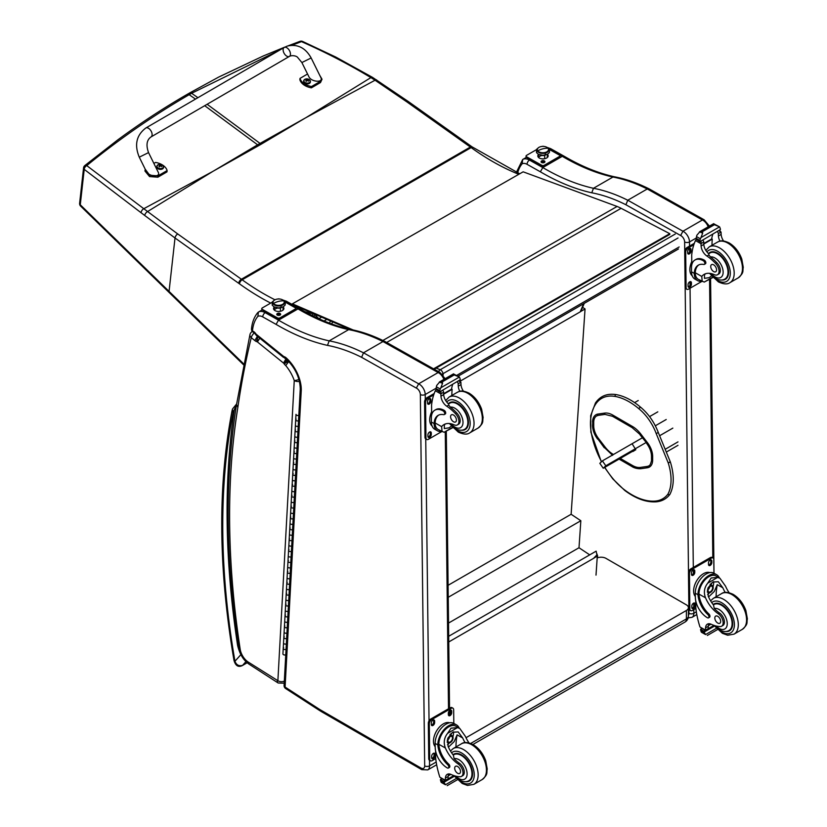 <?xml version="1.0" encoding="UTF-8"?>
<svg xmlns="http://www.w3.org/2000/svg" width="827" height="827" viewBox="0 0 827 827"><rect width="100%" height="100%" fill="white"/><g stroke="black" fill="none" stroke-linecap="round" stroke-linejoin="round"><path stroke-width="1.24" d="M442.197 374.052A3.442 1.664 -7 0 0 442.993 373.69A3.442 1.985 -120 0 0 440.222 369.731A3.442 2.264 111.8 0 0 438.579 371.664M593.962 557.925L596.825 554.989L597.301 555.299A1.034 0.641 -176.2 0 1 597.301 556.209L594.055 557.946M448.751 641.969L594.127 558.039M595.275 557.243L593.962 557.998M448.689 636.283L596.143 551.154L596.949 555.072M582.601 307.334L585.051 308.967L571.126 514.27L580.833 520.731L579.003 547.743L589.723 554.865M585.051 308.967L580.285 311.727M448.534 623.072L579.003 547.743M448.234 597.29L580.833 520.731M448.1 585.299L571.126 514.27M472.91 744.496L684.963 622.069A6.885 3.98 -120 0 0 686.389 618.916L470.687 743.452M684.963 622.069A6.885 6.885 0 0 0 688.405 616.105A6.885 3.98 180 0 1 686.389 618.916L686.389 610.481L466.014 737.715M597.177 557.936A6.885 3.98 180 0 1 606.015 558.39L686.389 604.857A6.885 3.98 180 0 1 688.405 607.669A6.885 3.98 180 0 1 686.389 610.481M434.206 369.204L669.808 234.403L669.777 233.679L621.118 208.311A55.12 31.922 -119.8 0 0 617.097 206.461L523.14 171.82L292.376 303.85L353.139 329.963M350.007 329.332L292.469 304.594L292.376 303.85M433.555 368.832L669.777 233.679M635.694 449.506L603.234 468.247L605.798 465.797L602.397 460.877L599.823 463.316L603.234 468.247M642.331 437.814L602.397 460.877M646.001 442.579L605.798 465.797M626.432 454.364L629.068 452.689L626.432 454.364M540.362 171.799A239.137 138.068 -120 0 0 591.77 192.805L593.455 188.287A235.695 136.083 60 0 1 542.791 167.571L529.466 160.087A13.78 7.96 -120 0 0 522.705 159.477L526.427 157.326L522.705 159.477A13.78 7.96 -120 0 0 522.695 159.487L522.147 163.787A10.337 5.965 60 0 1 527.068 164.325L540.362 171.799L542.791 167.571L562.277 156.324L564.014 156.158C581.267 166.279 598.066 173.143 614.409 176.782L612.952 177.04A190.458 109.96 60 0 1 647.252 188.98M704.139 219.796L649.464 189.063L647.272 188.97L702.433 219.972L704.17 219.817M708.191 226.815A8.611 4.972 60 0 0 702.433 219.972L682.947 231.229L627.786 200.217L625.894 204.745L680.631 235.509L682.947 231.229A8.611 4.972 -120 0 1 689.511 241.929A3.442 1.964 179.3 0 1 684.632 241.97L684.746 251.243M647.272 188.97L627.786 200.217M627.765 200.237A190.458 109.96 -120 0 0 593.455 188.287L612.952 177.04A235.695 136.083 -120 0 1 562.277 156.324L549.076 148.901M516.358 172.388L522.705 159.477M304.76 118.344L261.167 144.208A137.375 79.309 60 0 1 260.04 143.402L305.928 117.672L370.889 77.604C348.622 64.196 325.487 52.215 301.473 41.629A3.442 1.623 -65.8 0 1 302.61 41.433A3.442 1.623 -65.8 0 1 302.63 41.443A3.442 3.442 0 0 0 299.974 41.35A3.442 2.036 69.2 0 1 301.473 41.629L292.065 45.237M299.943 41.36A3.442 2.036 69.2 0 1 299.974 41.35L288.096 45.836M376.688 79.992A3.442 1.654 123.1 0 0 376.647 79.961A3.442 1.654 123.1 0 0 375.055 80.219L370.889 77.604A3.442 1.726 121 0 1 372.47 77.345L335.772 57.053L302.61 41.433M214.048 170.713L258.727 145.614A137.375 79.309 60 0 1 257.611 144.808L212.88 171.385L143.795 208.714L86.742 165.607A3.442 2.223 129.1 0 0 84.22 169.37L141.055 212.715A134.729 61.167 56.6 0 1 144.746 215.506L175.014 237.99L238.672 283.268A134.346 77.562 60 0 1 239.448 283.816A247.366 142.813 -120 0 0 270.698 303.085M187.212 94.371C163.353 108.141 140.145 123.357 117.589 140.021L84.819 165.565A3.442 1.912 51 0 1 86.742 165.607C119.45 138.936 153.595 115.294 189.166 94.691L191.606 93.275L189.838 92.872L187.202 94.371L189.166 94.691L195.492 99.095M313.784 313.764L313.516 313.919A3.442 2.481 102.8 0 0 312.13 315.5M519.697 173.784L472.072 146.865A3.442 1.747 125.4 0 0 470.356 147.041L241.391 279.226L177.733 233.958A3.442 1.747 -54.6 0 0 175.014 237.99L169.059 291.393L80.271 204.776A3.442 1.902 135.6 0 0 80.581 206.057A3.442 1.902 135.6 0 0 80.591 206.057A3.442 1.902 135.6 0 0 80.622 206.099M177.733 233.958L143.795 208.714A3.442 1.943 -53.7 0 0 141.055 212.715M276.084 324.38A239.137 138.068 -120 0 0 327.492 345.386L329.177 340.869A235.695 136.083 60 0 1 278.513 320.152L265.188 312.668A13.78 7.96 -120 0 0 258.427 312.058L262.149 309.908L258.427 312.058A13.78 7.96 -120 0 0 258.417 312.068L257.869 316.369A10.337 5.965 60 0 1 262.779 316.906L276.084 324.38L278.513 320.152L297.999 308.905L299.736 308.74C316.979 318.86 333.777 325.735 350.131 329.363L348.663 329.622A190.458 109.96 60 0 1 382.963 341.561M439.861 372.377L385.186 341.644L382.994 341.551L438.145 372.553L439.892 372.398M443.903 379.397A8.611 4.972 60 0 0 438.145 372.553L418.658 383.811L363.508 352.798L361.616 357.326L416.343 388.09L418.658 383.811A8.611 4.972 -120 0 1 425.223 394.51A3.442 1.964 179.3 0 1 420.354 394.551L424.685 765.895A5.169 2.988 60 0 1 421.036 768.066L320.587 709.99A41.34 23.869 60 0 1 318.075 708.419L285.088 687.061A3.442 1.861 122.9 0 0 285.656 688.54L318.612 709.886L318.075 708.419M382.994 341.551L363.508 352.798M363.477 352.819A190.458 109.96 -120 0 0 329.177 340.869L348.663 329.622A235.695 136.083 -120 0 1 297.999 308.905L284.798 301.483M301.255 390.54A29.276 16.902 -120 0 0 285.894 357.615L286.121 358.846C295.28 367.839 299.994 377.898 300.253 389L284.085 685.459A3.442 2.109 3.1 0 0 285.088 687.061L301.255 390.54L300.253 388.969M285.894 357.615A5.954 3.442 -120 0 0 283.837 356.592L285.625 358.567M283.837 356.592A3.194 1.84 60 0 1 283.63 356.427L284.881 358.36M256.959 334.852L257.311 336.196L283.537 357.419A3.442 1.561 -51 0 1 283.268 356.148L256.959 334.852A9.8 5.655 60 0 1 256.422 334.439L256.515 335.566L252.493 330.573A3.442 1.551 129 0 0 252.752 331.844L254.158 332.981M256.422 334.439A2.564 1.478 60 0 1 256.318 334.356A2.564 1.478 60 0 1 256.112 334.16L255.801 334.852M258.427 312.058L257.838 312.554C254.261 316.793 252.142 322.22 251.501 328.826L251.501 328.826A3.442 2.192 5.7 0 0 252.493 330.573A48.224 27.839 60 0 1 257.869 316.369M252.245 331.513L252.245 331.513A4.828 2.781 60 0 1 252.349 331.451L252.245 331.513A4.828 4.828 0 0 0 249.971 334.553A4.828 3.37 13.7 0 0 251.253 337.654L254.819 340.548A7.639 4.404 -120 0 0 256.432 341.582L257.693 336.506M288.788 361.471L285.728 365.575A27.901 16.106 60 0 1 294.257 380.534A4.828 1.251 -19 0 0 298.929 379.428M288.354 361.006L284.219 363.994A7.257 4.187 -120 0 0 285.728 365.575M257.414 336.279L254.819 340.548M254.209 333.023A4.828 2.181 129 0 0 251.253 337.654A1098.142 634.02 60 0 0 237.856 407.339L236.501 404.63C224.706 478.761 225.482 559.869 238.817 647.986A4.828 2.202 -8.7 0 0 240.171 649.226A825.356 476.517 60 0 1 237.856 407.339M256.432 341.582A3.101 1.788 60 0 1 256.856 341.603L257.838 336.62M256.856 341.603A1.406 0.817 60 0 1 257.342 341.871L260.081 337.385M257.342 341.871A1.416 0.817 60 0 1 257.424 341.933L260.236 337.509M257.424 341.933L283.516 363.063L286.028 358.784M283.516 363.063A1.83 1.054 60 0 1 283.692 363.208L286.421 359.114M283.692 363.208A1.106 0.641 60 0 1 283.919 363.446L287.351 359.993M238.393 645.184L237.576 645.236L238.455 645.598M236.491 404.692L234.279 409.81L235.933 408.228M247.118 662.727L242.569 665.363C238.931 666.376 236.388 665.011 234.951 661.249A3.442 1.509 170.2 0 1 234 660.432L234 660.432C235.54 665.766 238.3 667.492 242.28 665.601A3.442 1.985 60 0 1 242.28 665.601L247.17 662.768M233.328 411.557A3.442 2.543 -159.6 0 1 232.542 408.952L232.108 410.471A3.442 2.347 11 0 0 233.059 412.539A10.337 5.965 60 0 1 233.328 411.557A14.803 8.549 60 0 1 234.279 409.81A830.174 479.309 -120 0 0 237.576 645.236A29.193 16.85 -120 0 0 240.874 654.674L240.946 654.653M233.059 412.539A732.009 422.628 60 0 0 234.951 661.249L240.874 654.674L241.226 655.211M285.76 654.726A1.654 1.013 -176.9 0 1 283.93 654.881A1.654 1.013 -176.9 0 1 282.927 653.878L283.227 648.44A1.654 1.013 3.1 0 0 284.219 649.433A1.654 1.013 3.1 0 0 286.049 649.288A1.654 1.013 -176.9 0 1 284.23 649.433A1.654 1.013 -176.9 0 1 283.227 648.44L283.527 642.992A1.654 1.013 3.1 0 0 284.529 643.995A1.654 1.013 3.1 0 0 286.359 643.83A1.654 1.013 -176.9 0 1 284.519 643.995A1.654 1.013 -176.9 0 1 283.527 642.992L283.826 637.555A1.654 1.013 3.1 0 0 284.819 638.547A1.654 1.013 3.1 0 0 286.638 638.392A1.654 1.013 -176.9 0 1 284.819 638.547A1.654 1.013 -176.9 0 1 283.826 637.555A1.654 1.013 -176.9 0 1 284.302 636.883M283.826 637.555L284.116 632.107A1.654 1.013 3.1 0 0 285.119 633.11A1.654 1.013 3.1 0 0 286.948 632.944L286.938 632.955A1.654 1.013 -176.9 0 1 285.108 633.1A1.654 1.013 -176.9 0 1 284.116 632.107L284.416 626.67A1.654 1.013 -176.9 0 1 284.901 625.998M284.416 626.67A1.654 1.013 3.1 0 0 285.408 627.662A1.654 1.013 3.1 0 0 287.238 627.507A1.654 1.013 -176.9 0 1 285.418 627.662A1.654 1.013 -176.9 0 1 284.416 626.67L284.715 621.222A1.654 1.013 3.1 0 0 285.718 622.214A1.654 1.013 3.1 0 0 287.538 622.059A1.654 1.013 -176.9 0 1 285.708 622.214A1.654 1.013 -176.9 0 1 284.715 621.222L285.015 615.774A1.654 1.013 3.1 0 0 286.008 616.777A1.654 1.013 3.1 0 0 287.827 616.622A1.654 1.013 -176.9 0 1 286.008 616.777A1.654 1.013 -176.9 0 1 285.015 615.774A1.654 1.013 -176.9 0 1 285.491 615.112M285.015 615.774L285.305 610.336A1.654 1.013 3.1 0 0 286.307 611.329A1.654 1.013 3.1 0 0 288.137 611.174L288.127 611.184A1.654 1.013 -176.9 0 1 286.297 611.329A1.654 1.013 -176.9 0 1 285.305 610.336L285.604 604.888A1.654 1.013 -176.9 0 1 286.09 604.227M285.604 604.888A1.654 1.013 3.1 0 0 286.597 605.891A1.654 1.013 3.1 0 0 288.427 605.736A1.654 1.013 -176.9 0 1 286.607 605.891A1.654 1.013 -176.9 0 1 285.604 604.888L285.904 599.451A1.654 1.013 3.1 0 0 286.897 600.443A1.654 1.013 3.1 0 0 288.726 600.288A1.654 1.013 -176.9 0 1 286.897 600.443A1.654 1.013 -176.9 0 1 285.904 599.451L286.194 594.003A1.654 1.013 3.1 0 0 287.186 594.995A1.654 1.013 3.1 0 0 289.016 594.851L289.026 594.84A1.654 1.013 -176.9 0 1 287.196 595.006A1.654 1.013 -176.9 0 1 286.194 594.003A1.654 1.013 -176.9 0 1 286.68 593.341M286.194 594.003L286.493 588.566A1.654 1.013 3.1 0 0 287.496 589.558A1.654 1.013 3.1 0 0 289.326 589.403L289.316 589.403A1.654 1.013 -176.9 0 1 287.486 589.558A1.654 1.013 -176.9 0 1 286.493 588.566L286.793 583.118A1.654 1.013 -176.9 0 1 287.279 582.456M286.793 583.118A1.654 1.013 3.1 0 0 287.786 584.11A1.654 1.013 3.1 0 0 289.605 583.965A1.654 1.013 -176.9 0 1 287.796 584.12A1.654 1.013 -176.9 0 1 286.793 583.118L287.093 577.67A1.654 1.013 3.1 0 0 288.085 578.673A1.654 1.013 3.1 0 0 289.915 578.518A1.654 1.013 -176.9 0 1 288.085 578.673A1.654 1.013 -176.9 0 1 287.093 577.67L287.382 572.232A1.654 1.013 3.1 0 0 288.375 573.225A1.654 1.013 3.1 0 0 290.205 573.08A1.654 1.013 -176.9 0 1 288.385 573.225A1.654 1.013 -176.9 0 1 287.382 572.232A1.654 1.013 -176.9 0 1 287.868 571.56M287.382 572.232L287.682 566.784A1.654 1.013 3.1 0 0 288.685 567.787A1.654 1.013 3.1 0 0 290.515 567.632L290.504 567.632A1.654 1.013 -176.9 0 1 288.675 567.787A1.654 1.013 -176.9 0 1 287.682 566.784L287.982 561.347A1.654 1.013 -176.9 0 1 288.468 560.675M287.982 561.347A1.654 1.013 3.1 0 0 288.974 562.339A1.654 1.013 3.1 0 0 290.794 562.195A1.654 1.013 -176.9 0 1 288.974 562.339A1.654 1.013 -176.9 0 1 287.982 561.347L288.272 555.899A1.654 1.013 3.1 0 0 289.274 556.902A1.654 1.013 3.1 0 0 291.104 556.736A1.654 1.013 -176.9 0 1 289.264 556.891A1.654 1.013 -176.9 0 1 288.272 555.899L288.571 550.462A1.654 1.013 3.1 0 0 289.564 551.454A1.654 1.013 3.1 0 0 291.393 551.299A1.654 1.013 -176.9 0 1 289.574 551.454A1.654 1.013 -176.9 0 1 288.571 550.462A1.654 1.013 -176.9 0 1 289.057 549.79M288.571 550.462L288.871 545.014A1.654 1.013 3.1 0 0 289.874 546.016A1.654 1.013 3.1 0 0 291.704 545.851L291.683 545.861A1.654 1.013 -176.9 0 1 289.863 546.006A1.654 1.013 -176.9 0 1 288.871 545.014L289.171 539.566A1.654 1.013 -176.9 0 1 289.646 538.904M289.171 539.566A1.654 1.013 3.1 0 0 290.163 540.569A1.654 1.013 3.1 0 0 291.983 540.413A1.654 1.013 -176.9 0 1 290.163 540.569A1.654 1.013 -176.9 0 1 289.171 539.566L289.46 534.128A1.654 1.013 3.1 0 0 290.463 535.121A1.654 1.013 3.1 0 0 292.293 534.966A1.654 1.013 -176.9 0 1 290.453 535.121A1.654 1.013 -176.9 0 1 289.46 534.128L289.76 528.68A1.654 1.013 3.1 0 0 290.753 529.683A1.654 1.013 3.1 0 0 292.582 529.528A1.654 1.013 -176.9 0 1 290.763 529.683A1.654 1.013 -176.9 0 1 289.76 528.68A1.654 1.013 -176.9 0 1 290.246 528.019M289.76 528.68L290.06 523.243A1.654 1.013 3.1 0 0 291.052 524.235A1.654 1.013 3.1 0 0 292.882 524.08L292.872 524.091A1.654 1.013 -176.9 0 1 291.052 524.235A1.654 1.013 -176.9 0 1 290.06 523.243L290.349 517.795A1.654 1.013 -176.9 0 1 290.835 517.133M290.349 517.795A1.654 1.013 3.1 0 0 291.342 518.798A1.654 1.013 3.1 0 0 293.171 518.643A1.654 1.013 -176.9 0 1 291.352 518.798A1.654 1.013 -176.9 0 1 290.349 517.795L290.649 512.358A1.654 1.013 3.1 0 0 291.652 513.35A1.654 1.013 3.1 0 0 293.482 513.195A1.654 1.013 -176.9 0 1 291.642 513.35A1.654 1.013 -176.9 0 1 290.649 512.358L290.949 506.91A1.654 1.013 3.1 0 0 291.941 507.902A1.654 1.013 3.1 0 0 293.761 507.757L293.781 507.747A1.654 1.013 -176.9 0 1 291.952 507.912A1.654 1.013 -176.9 0 1 290.949 506.91A1.654 1.013 -176.9 0 1 291.435 506.248M290.949 506.91L291.249 501.472A1.654 1.013 3.1 0 0 292.241 502.465A1.654 1.013 3.1 0 0 294.071 502.309A1.654 1.013 -176.9 0 1 292.241 502.465A1.654 1.013 -176.9 0 1 291.249 501.472L291.538 496.024A1.654 1.013 -176.9 0 1 292.024 495.363M291.538 496.024A1.654 1.013 3.1 0 0 292.531 497.017A1.654 1.013 3.1 0 0 294.36 496.872A1.654 1.013 -176.9 0 1 292.541 497.017A1.654 1.013 -176.9 0 1 291.538 496.024L291.838 490.576A1.654 1.013 3.1 0 0 292.841 491.579A1.654 1.013 3.1 0 0 294.67 491.424A1.654 1.013 -176.9 0 1 292.83 491.579A1.654 1.013 -176.9 0 1 291.838 490.576L292.138 485.139A1.654 1.013 3.1 0 0 293.13 486.131A1.654 1.013 3.1 0 0 294.95 485.987L294.96 485.976A1.654 1.013 -176.9 0 1 293.14 486.131A1.654 1.013 -176.9 0 1 292.138 485.139A1.654 1.013 -176.9 0 1 292.624 484.467M292.138 485.139L292.427 479.691A1.654 1.013 3.1 0 0 293.43 480.694A1.654 1.013 3.1 0 0 295.26 480.528A1.654 1.013 -176.9 0 1 293.43 480.694A1.654 1.013 -176.9 0 1 292.427 479.691L292.727 474.253A1.654 1.013 -176.9 0 1 293.213 473.582M292.727 474.253A1.654 1.013 3.1 0 0 293.719 475.246A1.654 1.013 3.1 0 0 295.549 475.101A1.654 1.013 -176.9 0 1 293.73 475.246A1.654 1.013 -176.9 0 1 292.727 474.253L293.027 468.806A1.654 1.013 3.1 0 0 294.03 469.808A1.654 1.013 3.1 0 0 295.859 469.643A1.654 1.013 -176.9 0 1 294.019 469.798A1.654 1.013 -176.9 0 1 293.027 468.806L293.327 463.368A1.654 1.013 3.1 0 0 294.319 464.36A1.654 1.013 3.1 0 0 296.138 464.205L296.149 464.205A1.654 1.013 -176.9 0 1 294.319 464.36A1.654 1.013 -176.9 0 1 293.327 463.368A1.654 1.013 -176.9 0 1 293.802 462.696M293.327 463.368L293.616 457.92A1.654 1.013 3.1 0 0 294.619 458.923A1.654 1.013 3.1 0 0 296.448 458.758A1.654 1.013 -176.9 0 1 294.608 458.913A1.654 1.013 -176.9 0 1 293.616 457.92L293.916 452.472A1.654 1.013 -176.9 0 1 294.402 451.811M293.916 452.472A1.654 1.013 3.1 0 0 294.908 453.475A1.654 1.013 3.1 0 0 296.738 453.32A1.654 1.013 -176.9 0 1 294.919 453.475A1.654 1.013 -176.9 0 1 293.916 452.472L294.216 447.035A1.654 1.013 3.1 0 0 295.218 448.027A1.654 1.013 3.1 0 0 297.038 447.872A1.654 1.013 -176.9 0 1 295.208 448.027A1.654 1.013 -176.9 0 1 294.216 447.035L294.515 441.587A1.654 1.013 3.1 0 0 295.508 442.59A1.654 1.013 3.1 0 0 297.327 442.435L297.338 442.435A1.654 1.013 -176.9 0 1 295.508 442.59A1.654 1.013 -176.9 0 1 294.515 441.587A1.654 1.013 -176.9 0 1 294.991 440.925M294.515 441.587L294.805 436.149A1.654 1.013 3.1 0 0 295.808 437.142A1.654 1.013 3.1 0 0 297.637 436.987L297.627 436.997A1.654 1.013 -176.9 0 1 295.797 437.142A1.654 1.013 -176.9 0 1 294.805 436.149L295.105 430.702A1.654 1.013 -176.9 0 1 295.59 430.04M295.105 430.702A1.654 1.013 3.1 0 0 296.097 431.704A1.654 1.013 3.1 0 0 297.927 431.549A1.654 1.013 -176.9 0 1 296.107 431.704A1.654 1.013 -176.9 0 1 295.105 430.702L295.404 425.264A1.654 1.013 3.1 0 0 296.397 426.256A1.654 1.013 3.1 0 0 298.227 426.101A1.654 1.013 -176.9 0 1 296.397 426.256A1.654 1.013 -176.9 0 1 295.404 425.264L295.694 419.816A1.654 1.013 3.1 0 0 296.686 420.809A1.654 1.013 3.1 0 0 298.516 420.664L298.526 420.654A1.654 1.013 -176.9 0 1 296.697 420.819A1.654 1.013 -176.9 0 1 295.694 419.816A1.654 1.013 -176.9 0 1 296.18 419.155M283.227 648.44A1.654 1.013 -176.9 0 1 283.713 647.768M297.927 431.549L298.216 426.101M296.738 453.32L297.027 447.883M296.448 458.758L296.138 464.205M295.549 475.101L295.849 469.653M295.26 480.528L294.95 485.987M294.36 496.872L294.66 491.424M294.071 502.309L293.761 507.757M293.171 518.643L293.471 513.195M291.983 540.413L292.282 534.976M290.794 562.195L291.094 556.747M289.605 583.965L289.905 578.518M288.427 605.736L288.716 600.299M287.238 627.507L287.527 622.069M286.049 649.288L286.349 643.84M286.638 638.392L286.938 632.955M287.827 616.622L288.127 611.184M290.205 573.08L290.504 567.632M291.393 551.299L291.683 545.861M292.582 529.528L292.872 524.091M295.694 419.816L295.994 414.368A1.654 1.013 3.1 0 0 296.986 415.371A1.654 1.013 3.1 0 0 298.816 415.216L298.516 420.664M145.852 127.989L284.188 47.48A5.169 2.988 59.8 0 1 284.509 47.335A5.169 2.988 59.8 0 1 289.522 50.705A5.169 2.988 59.8 0 1 289.388 56.412A5.169 2.988 59.8 0 1 289.068 56.556A5.169 2.988 59.8 0 1 284.054 53.186A5.169 2.988 59.8 0 1 284.188 47.48A5.169 2.988 59.8 0 1 284.509 47.335A5.169 2.988 59.8 0 1 289.522 50.705A5.169 2.988 59.8 0 1 289.388 56.412L151.041 136.92A5.169 2.988 59.8 0 0 151.176 131.214A5.169 2.988 59.8 0 0 146.172 127.844A5.169 2.988 59.8 0 0 145.852 127.989C136.393 135.163 134.201 144.89 139.277 157.182L148.54 152.602L158.215 172.192C161.162 177.598 148.674 176.771 146.296 171.406L139.277 157.182M153.884 163.426L155.6 162.433A14.204 9.087 -173.9 0 1 167.116 170.569L158.019 175.862L149.687 175.262L145.221 169.215M145.107 169.721L144.963 171.034L149.542 176.575L157.874 177.185L166.982 171.882L167.116 170.569M319.584 75.04L322.023 79.237L320.628 81.232L311.531 86.525A14.204 9.087 -173.9 0 1 300.015 78.389L307.551 74.006M301.886 62.542L308.916 76.766C311.283 82.131 323.781 82.958 320.835 77.552L311.148 57.962L301.886 62.542L297.565 57.332C296.407 55.833 291.807 54.975 289.388 56.412M300.015 78.389L299.87 79.702A14.204 9.087 6.1 0 0 311.386 87.848L320.494 82.545L322.023 79.237M311.531 86.525L311.386 87.848M163.519 167.323A3.391 2.171 -173.9 0 1 163.519 167.571A3.391 2.171 -173.9 0 1 159.921 169.359A3.391 2.171 -173.9 0 1 156.779 166.847A3.391 2.171 -173.9 0 1 156.82 166.609M157.161 165.576A3.391 2.171 6.1 0 0 156.83 166.361L157.905 164.852A3.267 2.088 -173.9 0 1 158.267 164.676L157.905 164.852A3.267 2.088 -173.9 0 0 157.926 167.809A3.267 2.088 -173.9 0 0 162.526 168.098A3.267 2.088 -173.9 0 0 162.516 165.131L163.57 167.075A3.391 2.171 6.1 0 0 163.415 166.248M161.379 166.589A1.675 1.075 -173.9 0 0 161.627 166.434L161.72 166.465A4.404 2.781 -116.1 0 0 161.151 165.793L161.141 165.193A4.404 1.954 -51.2 0 1 161.72 165.028A1.799 1.158 6.1 0 0 161.42 164.821A4.404 2.471 121.3 0 0 160.8 164.945L159.859 164.893A4.404 2.801 -116.5 0 0 159.197 164.676L159.28 164.78A1.675 1.075 -173.9 0 0 159.063 164.904M161.069 166.248L161.141 165.193M159.197 164.676A1.799 1.158 6.1 0 0 158.898 164.852A4.404 2.295 56.3 0 1 159.518 165.09L159.518 165.7A4.404 2.45 121 0 0 158.898 166.289A1.799 1.158 6.1 0 0 159.208 166.496A4.404 1.974 -50.9 0 1 159.869 165.938L160.81 165.989A4.404 2.305 55.9 0 1 161.42 166.64A1.799 1.158 6.1 0 0 161.72 166.465M159.518 165.09L159.508 166.227M159.497 166.144L159.497 166.868M310.363 81.863A3.391 2.171 -173.9 0 1 310.352 82.111A3.391 2.171 -173.9 0 1 306.755 83.909A3.391 2.171 -173.9 0 1 303.612 81.397A3.391 2.171 -173.9 0 1 303.664 81.149M303.995 80.126A3.391 2.171 6.1 0 0 303.664 80.901L304.739 79.402A3.267 2.088 -173.9 0 1 305.101 79.216L304.739 79.402A3.267 2.088 -173.9 0 0 304.77 82.359A3.267 2.088 -173.9 0 0 309.37 82.638A3.267 2.088 -173.9 0 0 309.36 79.671L310.404 81.625A3.391 2.171 6.1 0 0 310.249 80.788M308.213 81.129A1.675 1.075 -173.9 0 0 308.461 80.984L308.564 81.005A4.404 2.781 -116.1 0 0 307.985 80.343L307.985 79.733A4.404 1.954 -51.2 0 1 308.564 79.578A1.799 1.158 6.1 0 0 308.254 79.361A4.404 2.471 121.3 0 0 307.644 79.495L306.703 79.433A4.404 2.801 -116.5 0 0 306.042 79.227L306.124 79.33A1.675 1.075 -173.9 0 0 305.897 79.454M307.902 80.798L307.985 79.733M306.042 79.227A1.799 1.158 6.1 0 0 305.732 79.402A4.404 2.295 56.3 0 1 306.362 79.64L306.362 80.24A4.404 2.45 121 0 0 305.742 80.829A1.799 1.158 6.1 0 0 306.042 81.046A4.404 1.974 -50.9 0 1 306.703 80.477L307.644 80.539A4.404 2.305 55.9 0 1 308.264 81.18A1.799 1.158 6.1 0 0 308.564 81.005M306.362 79.64L306.352 80.767M306.331 80.695L306.331 81.408M632.469 444.347L635.663 449.454L632.479 451.356M658.044 432.573L656.224 433.627L668.237 462.955A46.012 26.567 60 0 1 667.916 494.174A50.375 29.09 60 0 1 655.025 501.09A66.946 38.652 60 0 1 624.571 489.904A50.375 29.09 60 0 1 612.89 478.585A61.487 35.499 60 0 1 604.806 467.338M639.953 407.266L640.667 407.659L639.953 407.266L638.837 408.714A36.088 20.84 60 0 1 656.224 433.627M634.309 450.301L635.736 449.867M544.352 160.945A1.933 1.106 179.3 0 1 544.548 162.392A1.933 1.106 179.3 0 1 541.623 162.537A1.933 1.106 179.3 0 1 541.458 162.423A1.933 1.106 179.3 0 1 541.613 160.976M542.14 146.42A1.726 0.982 179.3 0 1 543.908 146.431M536.341 149.728L526.551 155.373A1.726 0.982 179.3 0 0 526.044 156.076A1.726 0.982 179.3 0 0 526.551 156.758L541.778 165.307L541.778 165.958A1.726 0.982 -0.7 0 0 544.218 165.948L559.445 157.151A1.726 0.982 -0.7 0 0 559.941 156.448A1.726 0.982 -0.7 0 0 559.848 156.127M526.148 156.406A1.726 0.982 -0.7 0 0 526.055 156.727A1.726 0.982 -0.7 0 0 526.561 157.409L541.778 165.958M548.136 156.2A5.179 2.946 -0.7 0 0 547.288 154.907M538.677 155.011A5.179 2.946 -0.7 0 0 537.85 156.324M549.479 149.522L559.434 155.114A1.726 0.982 179.3 0 1 559.941 155.796A1.726 0.982 179.3 0 1 559.434 156.499L559.445 157.151M544.218 165.948L544.207 165.297A1.726 0.982 179.3 0 1 541.778 165.307M547.371 154.339A5.179 2.946 179.3 0 1 548.167 155.879A5.179 2.946 179.3 0 1 544.993 158.639A5.179 2.946 179.3 0 1 539.338 158.05A5.179 2.946 179.3 0 1 537.819 156.003A5.179 2.946 179.3 0 1 538.573 154.442M544.207 165.297L559.434 156.499M538.739 157.647A4.311 2.45 179.3 0 1 541.313 155.652M544.662 155.342A4.311 2.45 179.3 0 1 540.331 155.073A4.311 2.45 179.3 0 0 544.662 155.342L544.704 158.701L544.662 155.342A4.311 2.45 179.3 0 0 545.634 155.011A4.311 2.45 179.3 0 1 544.662 155.342M545.231 153.119A5.81 3.308 179.3 0 1 539.008 152.571A5.81 3.308 179.3 0 1 537.395 149.118A5.81 3.308 -0.7 0 0 539.008 152.571A5.81 3.308 -0.7 0 0 545.231 153.119A5.81 3.308 -0.7 0 0 548.435 148.984A5.81 3.308 179.3 0 1 545.231 153.119L545.5 155.042L545.231 153.119M545.138 152.478A5.593 3.184 179.3 0 1 537.323 149.635A5.593 3.184 179.3 0 1 540.703 146.668A5.593 3.184 179.3 0 1 548.508 149.511A5.593 3.184 179.3 0 1 545.138 152.478L545.138 153.005L545.138 152.478M537.343 149.904A5.593 3.184 -0.7 0 0 537.333 150.163A5.593 3.184 -0.7 0 0 545.138 153.005A5.593 3.184 -0.7 0 0 548.518 150.028A5.593 3.184 -0.7 0 0 548.497 149.77A5.593 3.184 179.3 0 1 542.967 153.284A5.593 3.184 179.3 0 1 537.343 149.904M537.777 150.876A17.222 13.036 -37.3 0 1 548.053 148.271A5.593 3.184 -0.7 0 0 540.703 146.668A5.593 3.184 -0.7 0 0 537.777 150.876A5.593 3.184 -0.7 0 0 545.138 152.478A5.593 3.184 -0.7 0 0 548.053 148.271A17.222 13.036 142.7 0 0 537.777 150.876M543.256 161.224L542.274 160.965L542.636 162.206M542.274 160.965A1.209 0.682 -0.7 0 0 541.995 161.141L542.605 161.513L542.067 161.947A1.137 0.651 179.3 0 0 542.316 162.082L543.701 162.071A1.209 0.682 -0.7 0 0 543.98 161.906L543.463 161.916M543.67 160.945A1.209 0.682 -0.7 0 1 543.97 161.11L543.484 161.937M544.662 161.616A1.685 0.961 179.3 0 1 544.673 161.73A1.685 0.961 179.3 0 1 544.362 162.288A1.685 0.961 179.3 0 1 544.197 162.402A1.685 0.961 179.3 0 1 541.633 162.319A1.685 0.961 179.3 0 1 541.313 161.761A1.685 0.961 179.3 0 1 541.323 161.647M544.197 162.175A1.685 0.961 179.3 0 1 542.357 162.412A1.685 0.961 179.3 0 1 541.313 161.544A1.685 0.961 179.3 0 1 542.977 160.562A1.685 0.961 179.3 0 1 544.673 161.503A1.685 0.961 179.3 0 1 544.197 162.175M280.064 313.526A1.933 1.106 179.3 0 1 280.26 314.973A1.933 1.106 179.3 0 1 277.345 315.118A1.933 1.106 179.3 0 1 277.169 315.004A1.933 1.106 179.3 0 1 277.334 313.557M277.851 299.012A1.726 0.982 179.3 0 1 279.629 299.012M272.052 302.31L262.273 307.954A1.726 0.982 179.3 0 0 261.766 308.657A1.726 0.982 179.3 0 0 262.273 309.339L277.49 317.888L277.5 318.54A1.726 0.982 -0.7 0 0 279.94 318.529L295.156 309.732A1.726 0.982 -0.7 0 0 295.663 309.029A1.726 0.982 -0.7 0 0 295.559 308.709M261.87 308.988A1.726 0.982 -0.7 0 0 261.777 309.308A1.726 0.982 -0.7 0 0 262.273 309.991L277.5 318.54M283.857 308.781A5.179 2.946 -0.7 0 0 283.01 307.489M274.399 307.592A5.179 2.946 -0.7 0 0 273.572 308.905M285.191 302.103L295.156 307.696A1.726 0.982 179.3 0 1 295.652 308.378A1.726 0.982 179.3 0 1 295.156 309.081L295.156 309.732M279.94 318.529L279.929 317.878A1.726 0.982 179.3 0 1 277.49 317.888M283.092 306.92A5.179 2.946 179.3 0 1 283.888 308.461A5.179 2.946 179.3 0 1 280.704 311.221A5.179 2.946 179.3 0 1 275.05 310.632A5.179 2.946 179.3 0 1 273.541 308.585A5.179 2.946 179.3 0 1 274.295 307.024M279.929 317.878L295.156 309.081M274.45 310.228A4.311 2.45 179.3 0 1 277.024 308.233M280.384 307.923A4.311 2.45 179.3 0 1 276.042 307.654A4.311 2.45 179.3 0 0 280.384 307.923L280.425 311.283L280.384 307.923A4.311 2.45 179.3 0 0 281.356 307.592A4.311 2.45 179.3 0 1 280.384 307.923M280.942 305.701A5.81 3.308 179.3 0 1 274.729 305.153A5.81 3.308 179.3 0 1 273.117 301.7A5.81 3.308 -0.7 0 0 274.729 305.153A5.81 3.308 -0.7 0 0 280.942 305.701A5.81 3.308 -0.7 0 0 284.147 301.566A5.81 3.308 179.3 0 1 280.942 305.701L281.221 307.623L280.942 305.701M280.849 305.06A5.593 3.184 179.3 0 1 273.044 302.217A5.593 3.184 179.3 0 1 276.425 299.25A5.593 3.184 179.3 0 1 284.23 302.093A5.593 3.184 179.3 0 1 280.849 305.06L280.86 305.587L280.849 305.06M273.065 302.486A5.593 3.184 -0.7 0 0 273.044 302.744A5.593 3.184 -0.7 0 0 280.86 305.587A5.593 3.184 -0.7 0 0 284.24 302.61A5.593 3.184 -0.7 0 0 284.219 302.351A5.593 3.184 179.3 0 1 278.678 305.866A5.593 3.184 179.3 0 1 273.065 302.486M273.499 303.457A17.222 13.036 -37.3 0 1 283.775 300.852A5.593 3.184 -0.7 0 0 276.425 299.25A5.593 3.184 -0.7 0 0 273.499 303.457A5.593 3.184 -0.7 0 0 280.849 305.06A5.593 3.184 -0.7 0 0 283.775 300.852A17.222 13.036 142.7 0 0 273.499 303.457M278.978 313.805L277.996 313.557L278.348 314.798M277.996 313.557A1.209 0.682 -0.7 0 0 277.717 313.722L278.317 314.095L277.789 314.529A1.137 0.651 179.3 0 0 278.037 314.663L279.423 314.653A1.209 0.682 -0.7 0 0 279.702 314.487L279.175 314.508M279.392 313.526A1.209 0.682 -0.7 0 1 279.681 313.691L279.206 314.518M280.374 314.198A1.685 0.961 179.3 0 1 280.394 314.312A1.685 0.961 179.3 0 1 280.084 314.87A1.685 0.961 179.3 0 1 279.919 314.984A1.685 0.961 179.3 0 1 277.345 314.901A1.685 0.961 179.3 0 1 277.024 314.343A1.685 0.961 179.3 0 1 277.035 314.229M279.908 314.756A1.685 0.961 179.3 0 1 278.079 314.994A1.685 0.961 179.3 0 1 277.024 314.126A1.685 0.961 179.3 0 1 278.699 313.144A1.685 0.961 179.3 0 1 280.384 314.084A1.685 0.961 179.3 0 1 279.908 314.756M725.217 592.421A24.014 13.863 60 0 1 722.829 587.79L718.322 581.732L712.781 582.032L707.933 588.007L708.232 596.215A24.014 13.863 60 0 0 713.546 605.116L714.259 608.496A24.014 13.863 60 0 0 719.49 612.993L718.229 613.727A24.014 13.863 60 0 1 705.514 597.797C703.488 592.463 704.232 587.573 707.747 583.138L711.189 577.98L717.567 577.463L707.747 583.138M717.567 577.463L719.852 578.166L725.558 586.219A24.014 13.863 -120 0 0 729.135 592.732M695.869 608.414L692.323 610.46A3.442 2.016 -60.7 0 1 690.607 610.626A3.442 2.016 -60.7 0 1 689.852 609.034L689.439 573.638A3.442 2.016 -60.7 0 1 691.848 569.4L711.334 558.153A3.442 2.016 -60.7 0 1 713.05 557.977A3.442 2.016 -60.7 0 1 713.794 559.579L713.959 573.194A15.63 9.138 119.3 0 0 701.927 577.442A15.63 9.138 119.3 0 0 695.28 593.207L695.321 597.146A16.902 9.759 -120 0 0 707.436 617.748A2.161 1.251 -120 0 0 708.501 617.852A2.161 1.251 -120 0 0 707.85 614.533A19.528 11.268 -120 0 1 697.998 594.737L695.28 593.207M708.501 617.852L709.525 617.252A2.161 1.251 60 0 0 708.873 613.934A19.528 11.268 60 0 1 699.011 594.148L699.011 593.135L697.988 593.724L697.998 594.737M697.988 593.724A15.63 9.138 -60.7 0 1 705.007 578.549A15.63 9.138 -60.7 0 1 716.668 574.724A15.63 9.138 -60.7 0 1 719.314 577.866M708.956 623.734A8.859 5.117 60 0 0 708.284 626.308A48.814 28.19 60 0 0 708.243 628.603A1.623 0.941 60 0 1 707.912 629.368L705.565 630.712L699.973 626.99A73.231 42.28 60 0 1 695.827 608.041L695.734 600.805M716.347 628.344L705.565 634.567L704.387 632.562A5.799 3.349 60 0 1 704.552 631.818L700.655 629.182L701.73 628.561M700.655 629.182L700.572 629.585A5.799 3.349 60 0 1 700.748 630.515L701.451 632.262L705.565 634.567M699.011 593.135A14.183 8.301 -60.7 0 1 705.41 579.417A14.183 8.301 -60.7 0 1 715.965 575.985L719.852 578.166M716.089 596.774A92.562 53.445 60 0 1 717.247 584.658L714.321 591.429L708.574 596.96M713.598 581.619A10.317 6.037 -60.7 0 1 713.05 586.529M709.566 592.732A10.317 6.037 -60.7 0 1 707.654 594.541M711.168 583.211A6.885 4.032 -60.7 0 1 711.189 584.937M710.993 624.178L708.326 625.719M694.773 584.813L695.672 582.663M718.229 613.727A7.588 4.383 60 0 1 722.829 620.426A7.588 4.383 60 0 1 721.589 626.235A7.588 4.383 60 0 1 719.748 626.556A37.97 21.926 60 0 1 711.199 624.271A8.859 5.117 60 0 0 707.374 624.158A8.859 5.117 60 0 0 705.555 627.889A48.814 28.19 60 0 0 705.514 630.102A1.726 1.034 -58.8 0 0 705.524 630.174L708.243 628.603M695.321 596.536A14.183 8.301 -60.7 0 1 696.799 580.575A14.183 8.301 -60.7 0 1 709.804 572.604M690.607 610.626L689.625 610.078A3.442 2.016 -60.7 0 1 688.881 608.486L688.467 573.09A3.442 2.016 -60.7 0 1 690.865 568.852L710.352 557.605A3.442 2.016 -60.7 0 1 712.078 557.429L713.05 557.977M708.491 564.417L708.47 563.011A2.367 1.385 -60.7 0 1 709.483 560.613A2.367 1.385 -60.7 0 1 711.313 559.972A2.367 1.385 -60.7 0 1 711.82 561.068L711.84 562.484A2.367 1.385 -60.7 0 1 710.838 564.882A2.367 1.385 -60.7 0 1 709.008 565.523A2.367 1.385 -60.7 0 1 708.491 564.417M691.444 574.269L691.424 572.853A2.367 1.385 -60.7 0 1 692.437 570.465A2.367 1.385 -60.7 0 1 694.256 569.824A2.367 1.385 -60.7 0 1 694.773 570.919L694.794 572.336A2.367 1.385 -60.7 0 1 693.781 574.724A2.367 1.385 -60.7 0 1 691.951 575.365A2.367 1.385 -60.7 0 1 691.444 574.269M691.827 607.535L691.817 606.119A2.367 1.385 -60.7 0 1 692.819 603.731A2.367 1.385 -60.7 0 1 694.649 603.09A2.367 1.385 -60.7 0 1 695.166 604.186L695.176 605.602A2.367 1.385 -60.7 0 1 694.173 607.99A2.367 1.385 -60.7 0 1 692.344 608.631A2.367 1.385 -60.7 0 1 691.827 607.535M710.724 559.879A2.367 1.385 -60.7 0 1 710.848 560.53L710.869 561.936A2.367 1.385 -60.7 0 1 708.615 565.068M693.677 569.72A2.367 1.385 -60.7 0 1 693.801 570.372L693.812 571.788A2.367 1.385 -60.7 0 1 691.568 574.92M694.06 602.986A2.367 1.385 -60.7 0 1 694.184 603.638L694.204 605.054A2.367 1.385 -60.7 0 1 691.951 608.186M708.16 589.63A3.256 1.902 119.3 0 0 709.669 586.943M708.036 590.478A3.256 1.902 119.3 0 0 708.739 591.915A3.256 1.902 119.3 0 0 711.995 590.013A3.256 1.902 119.3 0 0 711.923 586.25A3.256 1.902 119.3 0 0 710.331 586.395M708.036 590.633A3.525 2.057 119.3 0 0 710.579 592.07A3.525 2.057 119.3 0 0 713.019 587.697A3.525 2.057 119.3 0 0 710.424 586.333A3.525 2.057 119.3 0 0 708.036 590.592A3.525 2.057 119.3 0 0 708.036 590.633M707.86 590.726A3.763 2.202 119.3 0 0 710.631 592.246A3.763 2.202 119.3 0 0 713.184 587.697A3.763 2.202 119.3 0 0 710.507 586.085A3.763 2.202 119.3 0 0 707.86 590.726M713.184 587.594A4.032 2.357 119.3 0 0 713.184 587.48A4.032 2.357 119.3 0 0 712.316 585.568A4.032 2.357 119.3 0 0 709.194 586.663A4.032 2.357 119.3 0 0 707.478 590.726A4.032 2.357 119.3 0 0 708.357 592.597A4.032 2.357 119.3 0 0 710.455 592.349A4.032 2.357 119.3 0 0 710.548 592.297M713.132 604.568A15.506 8.952 60 0 1 713.98 603.958A15.506 8.952 60 0 1 721.578 604.64A15.506 8.952 60 0 1 731.823 618.286A15.506 8.952 60 0 1 729.476 630.805A15.506 8.952 60 0 1 725.899 631.497M719.49 612.993A7.588 4.383 60 0 1 724.101 619.692A7.588 4.383 60 0 1 722.86 625.501L721.589 626.235M717.784 623.082A4.135 2.388 -120 0 0 719.81 623.269A4.135 2.388 -120 0 0 719.81 618.493A4.135 2.388 -120 0 0 715.675 616.105A4.135 2.388 -120 0 0 715.055 619.444A4.135 2.388 -120 0 0 717.784 623.082M701.678 281.221A15.63 9.138 -60.7 0 1 697.616 280.601A15.63 9.138 -60.7 0 1 694.266 274.316L695.29 273.727A14.183 8.301 -60.7 0 0 698.319 279.34L704.232 282.079L712.605 277.241M702.216 281.521L701.761 276.425A24.014 13.863 60 0 1 704.087 274.409A24.014 13.863 60 0 1 714.27 274.657A7.588 4.383 60 0 0 717.485 274.74A7.588 4.383 60 0 0 715.51 263.379L716.771 262.645A7.588 4.383 60 0 1 718.756 274.006L717.485 274.74M705.534 273.758A24.014 13.863 -120 0 0 704.49 274.853L704.47 278.358L709.235 277.634L711.489 275.98M694.266 274.316L694.246 273.365A19.528 11.268 -120 0 1 698.277 265.178A19.528 11.268 -120 0 1 703.767 264.464A2.161 1.251 -120 0 0 704.377 264.382A2.161 1.251 -120 0 0 704.707 262.635A2.161 1.251 -120 0 0 703.27 260.732A16.902 9.759 -120 0 0 694.98 259.988A16.902 9.759 -120 0 0 691.486 267.917L691.527 271.845A15.63 9.138 119.3 0 0 694.928 279.092L697.616 280.601M704.232 282.079L712.864 277.51M691.817 264.671L691.703 255.088A73.231 42.28 60 0 1 695.466 240.585L696.169 239.696M715.51 263.379A37.97 21.926 60 0 0 706.909 256.029A8.859 5.117 60 0 1 701.1 245.981A48.814 28.19 60 0 1 701.007 243.696A1.726 1.044 -59 0 1 701.007 243.624L701.058 240.936M701.007 243.624L703.736 242.042A1.623 0.941 -120 0 0 702.681 240.13M699.9 241.732L696.014 239.096A5.799 3.349 -120 0 0 696.169 238.352L696.82 235.292L699.993 231.591L702.485 231.612L702.702 233.111L700.934 237.597L719.573 226.846L720.276 228.583A5.799 3.349 -120 0 0 720.451 229.524L699.9 241.732L720.451 229.524M713.618 223.724L719.573 226.846L713.835 224.448L713.618 223.724L716.327 225.244M694.98 259.988L696.003 259.399A16.902 9.759 60 0 1 704.294 260.143A2.161 1.251 60 0 1 705.731 262.045A2.161 1.251 60 0 1 705.4 263.792L704.377 264.382M695.29 273.727L695.269 272.776A19.528 11.268 60 0 1 698.794 264.909M703.798 244.006L712.274 239.117A92.562 53.445 -120 0 0 711.975 245.288M711.644 238.765L712.274 239.117M703.777 243.52L711.602 239.003A65.643 37.897 -120 0 1 712.802 234.289M703.736 242.042A48.814 28.19 -120 0 0 703.818 244.41A8.859 5.117 -120 0 0 708.904 253.92L708.811 254.923L710.486 256.939A37.97 21.926 60 0 1 716.771 262.645M696.169 238.352L699.807 240.399L700.934 237.597M691.031 263.451L691.785 261.477M699.807 240.399A5.799 3.349 -120 0 0 699.993 241.329M713.691 223.641L699.435 231.87L702.702 233.111M719.966 241.122A8.859 5.117 -120 0 1 718.415 235.984A48.814 28.19 -120 0 1 718.332 233.617L721.061 232.046A1.726 0.972 -62.5 0 1 721.061 232.129A48.814 28.19 -120 0 0 721.144 234.403A8.859 5.117 -120 0 0 723.532 240.957M721.061 232.046L718.901 230.764M718.332 233.617A1.623 0.941 -120 0 0 717.278 231.705M692.24 275.836A14.183 8.301 -60.7 0 1 689.863 269.747A14.183 8.301 -60.7 0 1 691.785 261.601M701.947 281.366L688.571 289.088A3.442 2.016 -60.7 0 1 686.855 289.264A3.442 2.016 -60.7 0 1 686.1 287.662L685.697 252.276A3.442 2.016 -60.7 0 1 688.095 248.038L693.843 244.72M691.413 282.824L691.434 284.24A2.367 1.385 -60.7 0 1 690.421 286.628A2.367 1.385 -60.7 0 1 688.591 287.269A2.367 1.385 -60.7 0 1 688.085 286.173L688.064 284.757A2.367 1.385 -60.7 0 1 689.067 282.358A2.367 1.385 -60.7 0 1 690.896 281.718A2.367 1.385 -60.7 0 1 691.413 282.824L690.442 282.276L690.452 283.692A2.367 1.385 -60.7 0 1 688.209 286.814M691.021 249.547L691.041 250.963A2.367 1.385 -60.7 0 1 690.038 253.351A2.367 1.385 -60.7 0 1 688.209 253.992A2.367 1.385 -60.7 0 1 687.692 252.897L687.671 251.48A2.367 1.385 -60.7 0 1 688.684 249.092A2.367 1.385 -60.7 0 1 690.514 248.451A2.367 1.385 -60.7 0 1 691.021 249.547L690.049 248.999L690.069 250.416A2.367 1.385 -60.7 0 1 687.816 253.548M686.855 289.264L685.883 288.716A3.442 2.016 -60.7 0 1 685.128 287.114L684.715 251.728A3.442 2.016 -60.7 0 1 687.123 247.49L694.329 243.324M690.307 281.625A2.367 1.385 -60.7 0 1 690.442 282.276M689.925 248.358A2.367 1.385 -60.7 0 1 690.049 248.999M721.795 280.002A15.506 8.952 -120 0 0 725.382 279.319A15.506 8.952 -120 0 0 725.382 261.415A15.506 8.952 -120 0 0 709.876 252.462A15.506 8.952 -120 0 0 708.512 253.6M713.608 264.795A4.135 2.388 -120 0 0 711.582 264.609A4.135 2.388 -120 0 0 711.582 269.385A4.135 2.388 -120 0 0 715.706 271.773A4.135 2.388 -120 0 0 716.337 268.434A4.135 2.388 -120 0 0 713.608 264.795M465.074 742.615A24.014 13.863 60 0 1 462.696 737.984L458.179 731.926L452.648 732.226L447.8 738.201L448.1 746.409A24.014 13.863 60 0 0 453.403 755.309L454.126 758.69A24.014 13.863 60 0 0 459.347 763.187L458.086 763.921A24.014 13.863 60 0 1 445.371 747.98C443.355 742.656 444.099 737.767 447.603 733.322L451.046 728.173L457.434 727.646L447.603 733.322M457.434 727.646L459.709 728.36L465.415 736.402A24.014 13.863 -120 0 0 468.992 742.915M448.358 768.035L449.381 767.446A2.161 1.251 60 0 0 448.73 764.127A19.528 11.268 60 0 1 438.879 744.331L438.879 743.318L437.845 743.918A15.63 9.138 -60.7 0 1 444.864 728.742A15.63 9.138 -60.7 0 1 456.525 724.907L453.837 723.398A15.63 9.138 119.3 0 0 441.783 727.636A15.63 9.138 119.3 0 0 435.136 743.401L435.188 747.329A16.902 9.759 -120 0 0 447.304 767.942A2.161 1.251 -120 0 0 448.358 768.035A2.161 1.251 -120 0 0 447.707 764.717A19.528 11.268 -120 0 1 437.855 744.931L435.136 743.401M437.845 743.918L437.855 744.931M456.525 724.907A15.63 9.138 -60.7 0 1 459.171 728.049M448.813 773.927A8.859 5.117 60 0 0 448.141 776.501A48.814 28.19 60 0 0 448.11 778.796A1.623 0.941 60 0 1 447.769 779.561L445.433 780.905L439.83 777.173A73.231 42.28 60 0 1 435.684 758.235L435.602 750.988M456.204 778.538L445.422 784.761L444.244 782.755A5.799 3.349 60 0 1 444.409 782.011L440.512 779.365L441.587 778.755M440.512 779.365L440.429 779.768A5.799 3.349 60 0 1 440.605 780.709L441.308 782.445L445.422 784.761M438.879 743.318A14.183 8.301 -60.7 0 1 445.267 729.61A14.183 8.301 -60.7 0 1 455.822 726.168L459.709 728.36M455.946 746.967A92.562 53.445 60 0 1 457.104 734.841L454.178 741.612L448.43 747.153M453.454 731.812A10.317 6.037 -60.7 0 1 452.907 736.723M449.423 742.925A10.317 6.037 -60.7 0 1 447.51 744.734M451.025 733.404A6.885 4.032 -60.7 0 1 451.046 735.131M450.849 774.372L448.182 775.912M434.63 735.007L435.54 732.856M458.086 763.921A7.588 4.383 60 0 1 462.686 770.619A7.588 4.383 60 0 1 461.445 776.419A7.588 4.383 60 0 1 459.605 776.749A37.97 21.926 60 0 1 451.056 774.465A8.859 5.117 60 0 0 447.242 774.341A8.859 5.117 60 0 0 445.412 778.073A48.814 28.19 60 0 0 445.381 780.295A1.726 1.034 -58.8 0 0 445.381 780.368L448.11 778.796M435.178 746.729A14.183 8.301 -60.7 0 1 436.656 730.768A14.183 8.301 -60.7 0 1 449.661 722.798M436.191 762.029L429.554 765.864L429.492 760.271A3.442 2.016 -60.7 0 1 428.737 758.679L428.324 723.284A3.442 2.016 -60.7 0 1 430.733 719.045L450.219 707.798A3.442 2.016 -60.7 0 1 451.935 707.623L452.907 708.17A3.442 2.016 -60.7 0 1 453.661 709.762L453.816 723.387M435.726 758.607L432.18 760.644A3.442 2.016 -60.7 0 1 430.464 760.819A3.442 2.016 -60.7 0 1 429.709 759.227L429.296 723.832A3.442 2.016 -60.7 0 1 431.704 719.593L451.191 708.346A3.442 2.016 -60.7 0 1 452.907 708.17M448.348 714.611L448.337 713.194A2.367 1.385 -60.7 0 1 449.34 710.807A2.367 1.385 -60.7 0 1 451.17 710.166A2.367 1.385 -60.7 0 1 451.687 711.261L451.697 712.678A2.367 1.385 -60.7 0 1 450.694 715.066A2.367 1.385 -60.7 0 1 448.865 715.706A2.367 1.385 -60.7 0 1 448.348 714.611M431.301 724.452L431.28 723.046A2.367 1.385 -60.7 0 1 432.294 720.648A2.367 1.385 -60.7 0 1 434.113 720.007A2.367 1.385 -60.7 0 1 434.63 721.103L434.651 722.519A2.367 1.385 -60.7 0 1 433.637 724.917A2.367 1.385 -60.7 0 1 431.818 725.558A2.367 1.385 -60.7 0 1 431.301 724.452M431.684 757.728L431.673 756.312A2.367 1.385 -60.7 0 1 432.676 753.924A2.367 1.385 -60.7 0 1 434.506 753.283A2.367 1.385 -60.7 0 1 435.023 754.379L435.033 755.795A2.367 1.385 -60.7 0 1 434.03 758.183A2.367 1.385 -60.7 0 1 432.201 758.824A2.367 1.385 -60.7 0 1 431.684 757.728M450.581 710.062A2.367 1.385 -60.7 0 1 450.705 710.713L450.725 712.13A2.367 1.385 -60.7 0 1 448.472 715.262M433.534 719.914A2.367 1.385 -60.7 0 1 433.658 720.565L433.679 721.981A2.367 1.385 -60.7 0 1 431.425 725.103M433.917 753.18A2.367 1.385 -60.7 0 1 434.051 753.831L434.061 755.247A2.367 1.385 -60.7 0 1 431.818 758.38M448.017 739.814A3.256 1.902 119.3 0 0 449.526 737.126M447.893 740.672A3.256 1.902 119.3 0 0 448.606 742.108A3.256 1.902 119.3 0 0 451.852 740.206A3.256 1.902 119.3 0 0 451.79 736.443A3.256 1.902 119.3 0 0 450.188 736.588M447.893 740.816A3.525 2.057 119.3 0 0 450.446 742.264A3.525 2.057 119.3 0 0 452.876 737.891A3.525 2.057 119.3 0 0 450.281 736.526A3.525 2.057 119.3 0 0 447.893 740.775A3.525 2.057 119.3 0 0 447.893 740.816M447.727 740.92A3.763 2.202 119.3 0 0 450.498 742.429A3.763 2.202 119.3 0 0 453.051 737.891A3.763 2.202 119.3 0 0 450.364 736.278A3.763 2.202 119.3 0 0 447.727 740.92M453.041 737.787A4.032 2.357 119.3 0 0 453.051 737.674A4.032 2.357 119.3 0 0 452.173 735.751A4.032 2.357 119.3 0 0 449.061 736.847A4.032 2.357 119.3 0 0 447.345 740.92A4.032 2.357 119.3 0 0 448.213 742.791A4.032 2.357 119.3 0 0 450.312 742.543A4.032 2.357 119.3 0 0 450.405 742.481M452.989 754.762A15.506 8.952 60 0 1 453.837 754.152A15.506 8.952 60 0 1 461.435 754.834A15.506 8.952 60 0 1 471.69 768.479A15.506 8.952 60 0 1 469.343 780.998A15.506 8.952 60 0 1 465.756 781.691M459.347 763.187A7.588 4.383 60 0 1 463.957 769.885A7.588 4.383 60 0 1 462.717 775.695L461.445 776.419M457.641 773.276A4.135 2.388 -120 0 0 459.667 773.452A4.135 2.388 -120 0 0 459.667 768.686A4.135 2.388 -120 0 0 455.532 766.298A4.135 2.388 -120 0 0 454.912 769.637A4.135 2.388 -120 0 0 457.641 773.276M441.535 431.415A15.63 9.138 -60.7 0 1 437.473 430.795A15.63 9.138 -60.7 0 1 434.123 424.509L435.147 423.91A14.183 8.301 -60.7 0 0 438.186 429.533L444.089 432.273L452.462 427.435M442.073 431.715L441.618 426.618A24.014 13.863 60 0 1 443.954 424.602A24.014 13.863 60 0 1 454.126 424.851A7.588 4.383 60 0 0 457.352 424.933A7.588 4.383 60 0 0 455.367 413.572L456.628 412.838A7.588 4.383 60 0 1 458.613 424.199L457.352 424.933M445.391 423.951A24.014 13.863 -120 0 0 444.347 425.037L444.326 428.551L449.092 427.828L451.346 426.174M434.123 424.509L434.103 423.558A19.528 11.268 -120 0 1 438.134 415.371A19.528 11.268 -120 0 1 443.623 414.658A2.161 1.251 -120 0 0 444.233 414.575A2.161 1.251 -120 0 0 444.564 412.828A2.161 1.251 -120 0 0 443.138 410.926A16.902 9.759 -120 0 0 434.847 410.182A16.902 9.759 -120 0 0 431.343 418.111L431.384 422.039A15.63 9.138 119.3 0 0 434.785 429.275L437.473 430.795M444.089 432.273L452.72 427.704M431.673 414.865L431.56 405.282A73.231 42.28 60 0 1 435.322 390.778L436.036 389.889M455.367 413.572A37.97 21.926 60 0 0 446.766 406.222A8.859 5.117 60 0 1 440.956 396.174A48.814 28.19 60 0 1 440.863 393.89A1.726 1.044 -59 0 1 440.874 393.807L440.915 391.13M440.874 393.807L443.592 392.236A1.623 0.941 -120 0 0 442.538 390.323M439.757 391.926L435.87 389.29A5.799 3.349 -120 0 0 436.036 388.545L436.677 385.485L439.85 381.785L442.342 381.805L442.569 383.304L440.791 387.791L459.43 377.029L460.132 378.776A5.799 3.349 -120 0 0 460.308 379.707L439.757 391.926L460.308 379.707M453.475 373.918L459.43 377.029L454.23 374.941L453.475 373.918L456.194 375.437M434.847 410.182L435.87 409.592A16.902 9.759 60 0 1 444.161 410.337A2.161 1.251 60 0 1 445.588 412.239A2.161 1.251 60 0 1 445.257 413.986L444.233 414.575M435.147 423.91L435.126 422.969A19.528 11.268 60 0 1 438.651 415.102M443.654 394.2L452.131 389.31A92.562 53.445 -120 0 0 451.831 395.482M451.501 388.959L452.131 389.31M443.634 393.714L451.459 389.197A65.643 37.897 -120 0 1 452.669 384.472M443.592 392.236A48.814 28.19 -120 0 0 443.685 394.603A8.859 5.117 -120 0 0 448.761 404.114L448.679 405.116L450.343 407.132A37.97 21.926 60 0 1 456.628 412.838M436.036 388.545L439.675 390.592L440.791 387.791M430.888 413.634L431.642 411.67M439.675 390.592A5.799 3.349 -120 0 0 439.85 391.522M453.547 373.835L439.292 382.064L442.569 383.304M459.822 391.316A8.859 5.117 -120 0 1 458.282 386.168A48.814 28.19 -120 0 1 458.189 383.811L460.918 382.239A1.726 0.972 -62.5 0 1 460.918 382.312A48.814 28.19 -120 0 0 461.001 384.596A8.859 5.117 -120 0 0 463.399 391.15M460.918 382.239L458.758 380.958M458.189 383.811A1.623 0.941 -120 0 0 457.135 381.898M432.097 426.029A14.183 8.301 -60.7 0 1 429.72 419.93A14.183 8.301 -60.7 0 1 431.642 411.794M441.804 431.56L428.427 439.282A3.442 2.016 -60.7 0 1 426.711 439.457A3.442 2.016 -60.7 0 1 425.967 437.855L425.554 402.46A3.442 2.016 -60.7 0 1 427.952 398.221L433.699 394.903M431.27 433.007L431.291 434.423A2.367 1.385 -60.7 0 1 430.278 436.811A2.367 1.385 -60.7 0 1 428.458 437.462A2.367 1.385 -60.7 0 1 427.941 436.356L427.921 434.94A2.367 1.385 -60.7 0 1 428.934 432.552A2.367 1.385 -60.7 0 1 430.753 431.911A2.367 1.385 -60.7 0 1 431.27 433.007L430.298 432.459L430.309 433.875A2.367 1.385 -60.7 0 1 428.066 437.007M430.888 399.741L430.898 401.157A2.367 1.385 -60.7 0 1 429.895 403.545A2.367 1.385 -60.7 0 1 428.066 404.186A2.367 1.385 -60.7 0 1 427.549 403.09L427.538 401.674A2.367 1.385 -60.7 0 1 428.541 399.286A2.367 1.385 -60.7 0 1 430.371 398.645A2.367 1.385 -60.7 0 1 430.888 399.741L429.906 399.193L429.926 400.609A2.367 1.385 -60.7 0 1 427.673 403.741M429.037 720.834L425.74 438.91A3.442 2.016 -60.7 0 1 424.985 437.307L424.571 401.912A3.442 2.016 -60.7 0 1 426.98 397.684L434.185 393.518M430.174 431.818A2.367 1.385 -60.7 0 1 430.298 432.459M429.782 398.542A2.367 1.385 -60.7 0 1 429.906 399.193M461.652 430.195A15.506 8.952 -120 0 0 465.239 429.502A15.506 8.952 -120 0 0 465.239 411.608A15.506 8.952 -120 0 0 449.733 402.656A15.506 8.952 -120 0 0 448.368 403.793M453.465 414.989A4.135 2.388 -120 0 0 451.439 414.803A4.135 2.388 -120 0 0 451.439 419.578A4.135 2.388 -120 0 0 455.574 421.966A4.135 2.388 -120 0 0 456.194 418.627A4.135 2.388 -120 0 0 453.465 414.989M305.928 117.672L375.055 80.219L406.688 101.762A3.442 1.747 125.4 0 1 408.404 101.587L372.47 77.345A3.442 1.726 121 0 1 372.512 77.366M212.88 171.385L147.568 211.557A3.442 1.84 -52.2 0 0 144.746 215.506M675.277 234.02L440.222 369.731L436.139 368.098M443.179 375.138L442.993 373.69L678.047 237.98M679.153 246.963L456.731 375.375M597.301 556.209L596.009 575.116M386.643 342.471L621.118 208.311M382.849 340.486L617.097 206.461M651.686 459.378L651.49 459.657C652.048 459.099 650.394 466.18 648.75 465.87A14.204 8.198 60 0 1 646.962 466.48L640.336 467.42A21.099 12.178 60 0 1 632.428 465.456L620.26 458.416M613.458 454.478L612.952 454.188A21.088 12.178 60 0 1 605.054 446.993L598.438 438.382A14.204 8.208 60 0 1 593.724 425.822L593.724 422.401A14.204 8.198 60 0 1 596.67 415.909A14.204 8.198 60 0 1 598.159 415.35M647.138 467.772L640.842 468.671A0.693 0.548 -98.1 0 1 640.687 468.723L647.314 467.782A0.693 0.548 -98.1 0 0 647.469 467.731A15.579 8.994 -120 0 0 649.433 467.059A15.579 8.994 -120 0 0 652.668 459.946L652.668 456.514A15.579 8.994 -120 0 0 647.5 442.734L640.884 434.134A22.474 12.974 -120 0 0 632.469 426.474L612.9 415.144A21.988 12.694 -120 0 0 604.651 413.097A0.693 0.548 81.9 0 0 605.013 414.41L598.303 415.361A0.693 0.548 -98.1 0 0 598.459 415.299L604.837 414.399M632.469 427.59L632.469 426.474M612.9 415.144L612.9 416.26M652.668 456.514L651.49 456.235L651.49 459.657L652.668 459.946M647.5 442.734L646.693 443.489C649.795 447.676 651.387 451.924 651.49 456.235L651.697 455.946M596.67 415.909L598.303 415.361A0.693 0.548 -98.1 0 1 597.942 414.048A15.579 8.994 -120 0 0 595.978 414.72C593.724 416.136 592.577 418.607 592.556 422.111L593.724 422.401M592.752 421.832L592.546 425.543L593.724 425.822M592.752 425.254L592.546 425.543C592.659 430.195 594.355 434.723 597.632 439.137L598.438 438.382M597.921 439.044L604.248 447.748L605.054 446.993M604.537 447.655L612.611 455.346M612.466 455.057L612.952 454.188M632.417 466.583L632.428 465.456M619.082 459.099L632.076 466.614C631.146 465.911 634.443 468.909 640.687 468.723A0.693 0.548 -98.1 0 1 640.336 467.42M649.433 467.059L647.314 467.782A0.693 0.548 -98.1 0 1 646.962 466.48M640.884 434.134L640.077 434.878L646.983 443.396M605.168 414.348A0.693 0.548 81.9 0 1 605.013 414.41L612.549 416.301L632.128 427.631L640.367 434.785M604.651 413.097L597.942 414.048M655.325 425.791L666.221 419.506M672.837 428.117L659.615 435.746M634.598 402.615L638.227 400.516M657.806 411.846L649.557 416.601M665.166 449.299L677.995 441.887M677.995 445.319L666.304 452.069M527.068 164.325A3.442 2.016 119.3 0 1 529.466 160.087L530.376 159.559M709.566 279.536L712.812 557.874M696.334 611.835L693.843 613.283L693.801 609.602M696.81 614.575L692.054 617.314A8.611 4.972 -120 0 0 693.843 613.283A3.442 1.964 179.3 0 1 688.974 613.314A5.169 2.988 60 0 1 688.405 615.298M696.21 238.062L689.511 241.929L689.553 246.084M693.76 606.656L693.719 603.079M693.377 573.38L693.336 569.813M693.305 567.446L690.049 288.241M690.018 285.284L689.976 281.718M689.625 252.018L689.584 248.441M548.994 148.808A3.442 2.016 -60.7 0 1 550.679 148.664L563.993 156.148M685.169 287.558L688.498 572.615M688.922 608.93L688.974 613.314M680.631 235.509A5.169 2.988 60 0 1 684.632 241.97M591.77 192.805A187.016 107.975 60 0 1 625.894 204.745M517.65 172.936A48.224 27.839 60 0 1 522.147 163.787M279.423 50.251L191.606 93.275L197.922 97.689M204.714 105.691L257.611 144.808L260.04 143.402L207.132 104.274M584.244 303.375L581.143 310.838A3.442 2.574 -157.4 0 1 580.234 311.851L583.593 303.747M472.858 147.423A3.442 1.726 125.8 0 0 471.142 147.599A137.789 79.557 -120 0 0 470.356 147.041L406.688 101.762M518.808 174.29A243.913 140.828 60 0 1 471.142 147.599L242.177 279.795A137.789 79.557 -120 0 0 241.391 279.226A3.442 1.747 -54.6 0 0 238.672 283.268M258.727 145.614L261.167 144.208M318.788 318.684L315.108 314.901A3.442 1.985 -120 0 0 313.516 313.919A243.913 140.828 60 0 1 304.884 311.676M313.474 316.162A3.442 1.137 -44.3 0 1 315.108 314.901L315.676 314.57M274.957 299.787A243.913 140.828 60 0 1 242.177 279.795A3.442 1.726 -54.2 0 0 239.448 283.816M580.234 311.851L460.05 381.237M324.06 320.979L326.841 319.377M321.641 317.134L318.881 318.726M345.117 327.234L346.317 328.453M331.72 323.967L332.599 321.848M330.438 320.917L329.508 323.15M243.52 363.746A141.231 81.542 -120 0 0 241.804 362.05L169.059 291.393A3.442 1.261 133.9 0 0 169.111 292.469A3.442 1.261 133.9 0 0 169.132 292.489M241.804 362.05A3.442 1.24 134.2 0 0 241.835 363.115L243.572 364.821M180.948 302.971A3.442 1.24 134.2 0 0 180.989 304.036L241.835 363.115M84.819 165.565A3.442 3.442 0 0 0 83.568 167.86A3.442 2.212 6.4 0 0 84.22 169.37L80.271 204.776A3.442 2.212 -173.6 0 1 79.619 203.256A3.442 3.442 0 0 0 80.581 206.057L180.989 304.036M262.779 316.906A3.442 2.016 119.3 0 1 265.188 312.668L266.098 312.141M445.277 432.076L448.513 708.78M448.544 712.088L448.585 715.241M436.666 764.768L427.776 769.896A8.611 4.972 -120 0 0 429.554 765.864A3.442 1.964 179.3 0 1 424.685 765.895M436.067 388.256L425.223 394.51L425.285 399.472M284.715 301.39A3.442 2.016 -60.7 0 1 286.39 301.245L299.715 308.729M318.602 709.876L321.3 711.571A3.442 1.985 -60 0 1 320.587 709.99M321.3 711.571L421.739 769.637A3.442 1.985 -60 0 1 421.036 768.066M416.343 388.09A5.169 2.988 60 0 1 420.354 394.551M327.492 345.386A187.016 107.975 60 0 1 361.616 357.326M256.112 334.16A6.699 3.866 -120 0 0 253.868 331.689M283.919 363.446L284.219 363.994M284.323 681.128A4.828 2.946 -176.9 0 1 277.882 680.704L294.257 380.534A4.828 2.946 3.1 0 0 299.436 381.371M277.882 680.704L248.255 662.076A12.405 7.164 60 0 1 240.171 649.226M284.23 682.802L283.568 683.195A5.51 3.184 -120 0 0 284.25 682.523M238.817 647.986C240.119 654.839 243.52 660.235 249.041 664.153A4.828 2.605 -57.1 0 1 248.255 662.076M249.041 664.153L278.161 683.009A4.828 2.605 -57.1 0 1 277.365 680.931M245.919 661.631L242.569 665.363A3.442 1.985 60 0 1 242.28 665.59M297.627 436.997L297.327 442.435M289.316 589.403L289.016 594.851M158.019 175.862L157.874 177.185M320.628 81.232L320.494 82.545M156.779 166.847L156.83 166.361A3.391 2.171 6.1 0 0 159.973 168.873A3.391 2.171 6.1 0 0 163.57 167.075L163.519 167.571M159.859 164.893L159.714 165.7M160.8 164.945L160.779 165.969M303.612 81.397L303.664 80.901A3.391 2.171 6.1 0 0 306.807 83.424A3.391 2.171 6.1 0 0 310.404 81.625L310.352 82.111M306.703 79.433L306.559 80.25M307.644 79.495L307.613 80.519M638.837 408.714A59.916 34.589 -120 0 0 615.112 396.422A50.375 29.09 60 0 0 595.616 404.217A60.371 34.858 60 0 0 591.036 416.477A50.375 29.09 60 0 0 591.243 432.511A61.487 35.499 60 0 0 601.539 461.693M670.346 461.983L668.237 462.955L670.066 461.9M669.911 494.339A1.292 1.023 37.4 0 1 667.916 494.174A1.292 0.992 28.3 0 0 669.963 494.257C674.212 485.78 674.346 475.039 670.387 462.035A1.292 1.292 0 0 0 670.346 461.931L658.333 432.624C654.374 422.256 648.451 413.779 640.574 407.184C632.428 400.299 624.313 396.102 616.249 394.624A1.292 0.951 99.9 0 0 615.112 396.422M669.963 494.257A1.292 1.292 0 0 1 669.86 494.432C666.376 498.919 661.765 501.389 656.028 501.844A1.292 1.013 -94.2 0 1 655.025 501.09M604.599 467.451L612.807 478.885L624.705 490.411A1.292 0.62 -52.9 0 1 624.571 489.904M616.249 394.624C607.204 393.187 600.268 395.978 595.45 402.987L590.674 415.733L590.881 432.201A1.292 0.579 -9.5 0 0 591.243 432.511M590.674 415.733A1.292 0.868 9.8 0 0 591.036 416.477M595.45 402.987A1.292 1.013 33.2 0 0 595.616 404.217M634.66 450.457L632.841 451.511M526.561 157.409L526.551 156.758M542.708 161.234L542.667 161.854M262.273 309.991L262.273 309.339M278.43 313.815L278.389 314.436M701.12 631.797L704.8 633.864M708.873 613.934L707.85 614.533M717.247 584.658L722.829 587.79M700.748 630.515L704.387 632.562M701.885 628.644L700.924 629.202M713.959 625.388L708.243 628.685M705.142 630.474L704.18 631.032M708.284 626.308L705.555 627.889M699.973 626.99L705.514 630.102M714.487 626.08L704.552 631.818M699.011 594.148L705.514 597.797M689.439 573.638L688.467 573.09M691.848 569.4L690.865 568.852M711.84 562.484L710.869 561.936M711.82 561.068L710.848 560.53M694.794 572.336L693.812 571.788M694.773 570.919L693.801 570.372M695.176 605.602L694.204 605.054M695.166 604.186L694.184 603.638M689.852 609.034L688.881 608.486M711.334 558.153L710.352 557.605M711.737 602.625A17.915 10.337 60 0 1 721.558 602.656A17.915 10.337 60 0 1 733.9 628.468A17.915 10.337 60 0 1 714.838 625.677M731.761 594.489A20.665 11.929 60 0 1 745.427 612.683A20.665 11.929 60 0 1 742.295 629.378C748.631 623.827 746.44 622.855 747.381 618.865L745.882 610.543C743.194 603.276 738.945 597.88 733.135 594.355C727.936 591.977 724.101 591.718 721.63 593.579A20.665 11.929 60 0 1 731.761 594.489M721.63 593.579L713.339 598.355A20.665 11.929 60 0 1 723.48 599.265A20.665 11.929 60 0 1 737.146 617.469A20.665 11.929 60 0 1 734.014 634.154L727.667 635.239L722.364 633.306L714.001 625.398M714.259 608.496A11.578 6.678 60 0 1 726.83 620.436A11.578 6.678 60 0 1 719.17 628.437A11.578 6.678 60 0 1 716.089 626.008M716.141 603.265L713.99 604.516A15.02 8.673 60 0 1 729 613.179A15.02 8.673 60 0 1 729 630.525L731.161 629.285M694.246 273.365L691.527 271.845M695.466 240.585L701.007 243.696M702.485 231.612L714.373 224.748M703.27 260.732L704.294 260.143M696.51 236.615L700.19 238.683M701.947 231.312L713.835 224.448M706.909 256.029L708.811 254.923M701.1 245.981L703.818 244.41M718.415 235.984L721.144 234.403M695.269 272.776L701.761 276.425M691.434 284.24L690.452 283.692M691.041 250.963L690.069 250.416M688.095 248.038L687.123 247.49M685.697 252.276L684.715 251.728M686.1 287.662L685.128 287.114M710.434 273.768A17.915 10.337 -120 0 0 717.805 280.611A17.915 10.337 -120 0 0 728.68 265.116A17.915 10.337 -120 0 0 706.909 251.915M709.494 273.334L718.405 281.893C723.604 284.271 727.44 284.529 729.91 282.669A20.665 11.929 -120 0 0 729.91 258.799A20.665 11.929 -120 0 0 709.246 246.87L705.834 250.364M729.91 282.669L738.191 277.882A20.665 11.929 -120 0 0 738.191 254.013A20.665 11.929 -120 0 0 717.526 242.084L709.246 246.87M710.486 256.939A11.578 6.678 60 0 1 722.788 269.199A11.578 6.678 60 0 1 715.066 276.942A11.578 6.678 60 0 1 711.148 273.592M708.77 253.817L709.886 253.021A15.02 8.673 60 0 1 724.907 261.694A15.02 8.673 60 0 1 724.907 279.03C722.312 280.518 719.283 280.353 715.82 278.544L710.155 273.406M440.977 781.991L444.657 784.058M448.73 764.127L447.707 764.717M457.104 734.841L462.696 737.984M440.605 780.709L444.244 782.755M441.742 778.838L440.781 779.396M453.816 775.581L448.1 778.879M444.998 780.667L444.037 781.226M448.141 776.501L445.412 778.073M439.83 777.173L445.381 780.295M454.343 776.274L444.409 782.011M438.879 744.331L445.371 747.98M429.296 723.832L428.324 723.284M431.704 719.593L430.733 719.045M451.697 712.678L450.725 712.13M451.687 711.261L450.705 710.713M434.651 722.519L433.679 721.981M434.63 721.103L433.658 720.565M435.033 755.795L434.061 755.247M435.023 754.379L434.051 753.831M429.709 759.227L428.737 758.679M451.191 708.346L450.219 707.798M451.604 752.818A17.915 10.337 60 0 1 461.414 752.849A17.915 10.337 60 0 1 473.757 778.662A17.915 10.337 60 0 1 454.695 775.86M471.617 744.682A20.665 11.929 60 0 1 485.284 762.876A20.665 11.929 60 0 1 482.151 779.572C488.488 774.02 486.307 773.049 487.237 769.058L485.738 760.737C483.051 753.469 478.802 748.073 472.992 744.538C467.793 742.16 463.957 741.912 461.487 743.773A20.665 11.929 60 0 1 471.617 744.682M461.487 743.773L453.206 748.549A20.665 11.929 60 0 1 463.337 749.458A20.665 11.929 60 0 1 477.003 767.663A20.665 11.929 60 0 1 473.871 784.347L467.524 785.433L462.231 783.5L453.858 775.592M454.126 758.69A11.578 6.678 60 0 1 466.686 770.63A11.578 6.678 60 0 1 459.026 778.631A11.578 6.678 60 0 1 455.946 776.202M455.997 753.459L453.847 754.7A15.02 8.673 60 0 1 468.868 763.373A15.02 8.673 60 0 1 468.868 780.719L471.018 779.479M434.103 423.558L431.384 422.039M435.322 390.778L440.863 393.89M442.342 381.805L454.23 374.941M443.138 410.926L444.161 410.337M436.367 386.809L440.047 388.876M441.804 381.505L453.692 374.631M446.766 406.222L448.679 405.116M440.956 396.174L443.685 394.603M458.282 386.168L461.001 384.596M435.126 422.969L441.618 426.618M431.291 434.423L430.309 433.875M430.898 401.157L429.926 400.609M427.952 398.221L426.98 397.684M425.554 402.46L424.571 401.912M425.967 437.855L424.985 437.307M450.291 423.962A17.915 10.337 -120 0 0 457.662 430.805A17.915 10.337 -120 0 0 468.537 415.299A17.915 10.337 -120 0 0 446.766 402.098M449.361 423.527L458.261 432.087C463.461 434.464 467.296 434.723 469.767 432.852A20.665 11.929 -120 0 0 469.767 408.993A20.665 11.929 -120 0 0 449.102 397.053L445.691 400.557M469.767 432.852L478.047 428.076A20.665 11.929 -120 0 0 478.047 404.207A20.665 11.929 -120 0 0 457.383 392.277L449.102 397.053M450.343 407.132A11.578 6.678 60 0 1 462.644 419.382A11.578 6.678 60 0 1 454.933 427.135A11.578 6.678 60 0 1 451.004 423.786M448.627 404L449.743 403.214A15.02 8.673 60 0 1 464.764 411.877A15.02 8.673 60 0 1 464.764 429.223C462.169 430.712 459.14 430.547 455.677 428.737L450.012 423.6M458.148 376.171L678.471 248.979M597.601 555.796L597.456 557.832M597.135 554.131L597.063 555.144M688.405 616.105L688.405 607.669M709.421 226.102L704.097 219.775M710.579 278.947L714.011 573.225M649.412 189.032C637.483 183.005 625.791 178.921 614.358 176.771M547.009 147.371L550.679 148.664M688.167 617.893L692.054 617.314M189.662 92.955L218.762 77.035L263.441 55.895L284.995 47.036M472.072 146.865L408.404 101.587M79.619 203.256L83.568 167.86M445.133 378.683L439.819 372.357M446.301 431.529L449.526 708.191M449.557 710.6L449.599 714.642M385.134 341.613C373.194 335.586 361.513 331.503 350.069 329.353M282.731 299.953L286.39 301.245M421.739 769.637L427.776 769.896M257.311 336.196L256.69 335.721M284.085 685.459A3.442 3.442 0 0 0 285.656 688.54M251.501 328.826A3.442 3.442 0 0 0 252.752 331.844M249.971 334.553L236.501 404.661M283.568 683.195L278.161 683.009M232.542 408.952L236.512 404.083M232.108 410.471C217.697 485.366 218.328 568.687 234 660.432M148.54 152.602C145.883 145.159 146.71 139.939 151.041 136.92M284.188 47.48L287.207 46.105C297.462 43.769 305.442 47.728 311.148 57.962M162.516 165.131A4.404 4.404 0 0 0 158.267 164.676M160.965 165.379L160.831 166.01M159.714 165.359L159.725 166.051M309.36 79.671A4.404 4.404 0 0 0 305.101 79.216M307.809 79.93L307.665 80.56M306.548 79.909L306.559 80.591M624.705 490.411C635.663 498.598 646.104 502.413 656.028 501.844M590.881 432.201L601.353 461.859M526.055 156.727L526.044 156.076M559.941 156.448L559.941 155.796M538.666 154.484L538.708 157.626M538.687 147.526L536.496 149.429L536.506 152.633L538.336 154.308L542.998 155.362L547.619 154.194L549.407 152.478L549.635 149.873L547.102 147.423M537.323 149.635L537.333 150.163M548.508 149.511L548.518 150.028M547.278 154.38L547.319 157.523M543.815 162.743L544.362 162.288M542.192 162.754L541.633 162.319M261.777 309.308L261.766 308.657M295.663 309.029L295.652 308.378M274.388 307.065L274.419 310.208M274.399 300.108L272.207 302.01L272.228 305.215L274.057 306.889L278.72 307.944L283.341 306.776L285.119 305.06L285.346 302.455L282.824 300.015M273.044 302.217L273.044 302.744M284.23 302.093L284.24 302.61M282.999 306.962L283.03 310.104M279.526 315.325L280.084 314.87M277.913 315.335L277.345 314.901M713.98 573.204L716.668 574.724M707.333 635.456L717.526 629.574M712.316 585.568L710.093 584.317M708.357 592.597L707.281 591.998M742.295 629.378L734.014 634.154M710.6 600.826L713.339 598.355M713.381 604.899L713.99 604.516M714.869 625.677L719.924 630.04C723.387 631.849 726.416 632.014 729 630.525M720.358 231.146L719.294 230.547M738.191 277.882C744.527 272.341 742.346 271.359 743.277 267.379L741.778 259.047C739.1 251.801 734.862 246.415 729.073 242.88C721.268 239.375 719.676 241.246 717.526 242.084M712.037 251.78L709.886 253.021M727.057 277.789L724.907 279.03M447.19 785.65L457.383 779.768M429.492 760.271L430.464 760.819M452.173 735.751L449.95 734.51M448.213 742.791L447.138 742.191M482.151 779.572L473.871 784.347M450.467 751.009L453.206 748.549M453.237 755.092L453.847 754.7M454.726 775.871L459.781 780.223C463.244 782.042 466.273 782.197 468.868 780.719M460.225 381.34L459.15 380.73M425.74 438.91L426.711 439.457M478.047 428.076C484.384 422.525 482.203 421.553 483.144 417.563L481.634 409.241C478.957 401.994 474.719 396.598 468.94 393.073C461.125 389.569 459.533 391.44 457.383 392.277M451.893 401.963L449.743 403.214M466.914 427.983L464.764 429.223"/></g></svg>
